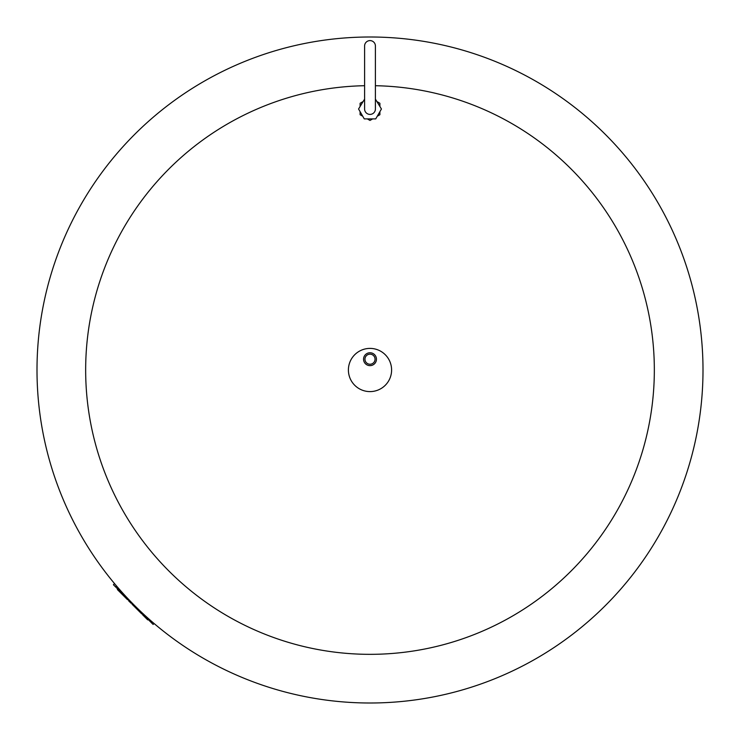 <?xml version="1.0" encoding="UTF-8"?>
<svg xmlns="http://www.w3.org/2000/svg" width="740" height="740" viewBox="0 0 740 740"><rect width="100%" height="100%" fill="white"/><g stroke="black" fill="none" stroke-linecap="round" stroke-linejoin="round"><path stroke-width="1.11" d="M703 370A333 333 0 0 0 370 37A333 333 0 0 1 703 370A333 333 0 0 1 370 703A333 333 0 0 1 37 370A333 333 0 0 1 370 37A333 333 0 0 1 703 370M364.598 99.105L358.567 109.002L364.284 118.9L375.716 118.9L381.433 109.002L375.402 99.105M379.897 106.347L379.897 103.285L377.243 101.75M377.243 116.245L379.897 114.719L379.897 111.657M367.345 118.9L370 120.435L372.655 118.9M360.103 111.657L360.103 114.719L362.757 116.245M362.757 101.75L360.103 103.285L360.103 106.347M370 40.598A5.402 5.402 0 0 0 364.598 46L364.598 109.002A5.402 5.402 0 0 0 370 114.404A5.402 5.402 0 0 0 375.402 109.002L375.402 46A5.402 5.402 0 0 0 370 40.598A5.402 5.402 0 0 1 375.402 46M375.402 85.71A284.336 284.336 0 0 1 654.336 370A284.336 284.336 0 0 1 370 654.336A284.336 284.336 0 0 1 85.674 372.701A284.336 284.336 0 0 1 364.598 85.71M120.824 592.139L120.389 592.564L117.383 589.558L117.817 589.133M131.082 603.257L131.517 602.832L131.082 603.257L128.519 600.695L128.936 600.251M132.432 603.748L132.007 604.182L134.282 606.458L134.708 606.023M148.13 619.445L147.704 619.88L145.983 618.159L146.409 617.724M142.977 614.293L142.542 614.718L145.983 618.159M142.117 613.432L141.692 613.858L134.791 606.966L135.226 606.541M127.937 599.252L127.502 599.678L120.611 592.786L121.046 592.361M114.543 583.61L113.414 584.73L153.125 624.44L154.059 623.496M348.401 370A21.599 21.599 0 0 1 370 348.401A21.599 21.599 0 0 1 391.599 370A21.599 21.599 0 0 1 370 391.599A21.599 21.599 0 0 1 348.401 370M363.562 359.196A6.438 6.438 0 0 1 370 352.767A6.438 6.438 0 0 1 376.438 359.196A6.438 6.438 0 0 1 370 365.634A6.438 6.438 0 0 1 363.562 359.196M370 364.237A5.041 5.041 0 0 1 364.959 359.196A5.041 5.041 0 0 1 370 354.164A5.041 5.041 0 0 1 375.041 359.196A5.041 5.041 0 0 1 370 364.237M37 370A333 333 0 0 1 370 37M116.504 585.941L115.56 586.876M151.756 621.508L150.969 622.285"/></g></svg>
